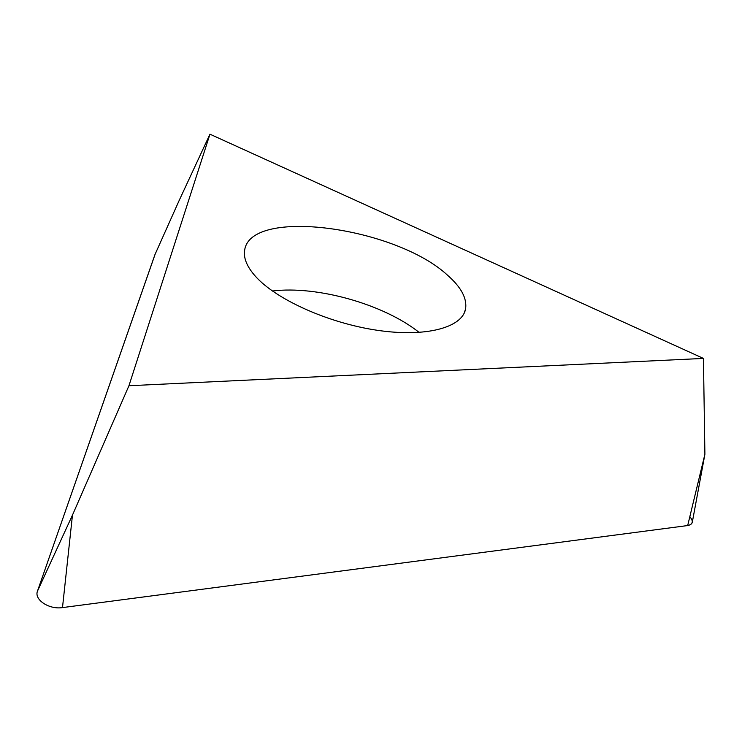 <?xml version="1.0" encoding="UTF-8"?>
<svg xmlns="http://www.w3.org/2000/svg" width="742" height="742" viewBox="0 0 742 742"><rect width="100%" height="100%" fill="white"/><g stroke="black" fill="none" stroke-linecap="round" stroke-linejoin="round"><path stroke-width="1.11" d="M155.106 254.283L37.48 591.114C33.947 599.666 49.065 609.748 62.495 607.596L687.686 525.549L690.616 524.613L692.258 522.461L704.9 454.262L703.435 358.423L128.941 385.738L72.466 515.106L62.495 607.596L687.686 525.549C693.009 524.409 693.724 521.441 689.837 516.655M128.941 385.738L209.958 134.191L179.379 200.006L154.948 254.617L37.508 591.031C33.863 599.592 49.009 609.757 62.495 607.596M209.958 134.191L703.435 358.423M447.918 275.57C396.367 227.089 249.655 206.721 244.61 250.583C243.459 258.346 247.123 266.99 255.619 276.506C276.302 299.61 328.465 323.132 377.242 330.283C426.093 337.554 462.266 327.565 465.568 308.96C467.182 298.534 461.301 287.404 447.918 275.57M37.508 591.031L72.466 515.106L37.48 591.114M687.686 525.549L704.9 454.262M272.435 291.012C317.019 285.438 383.753 304.211 419.193 332.462M464.279 312.948L465.568 308.96"/></g></svg>
